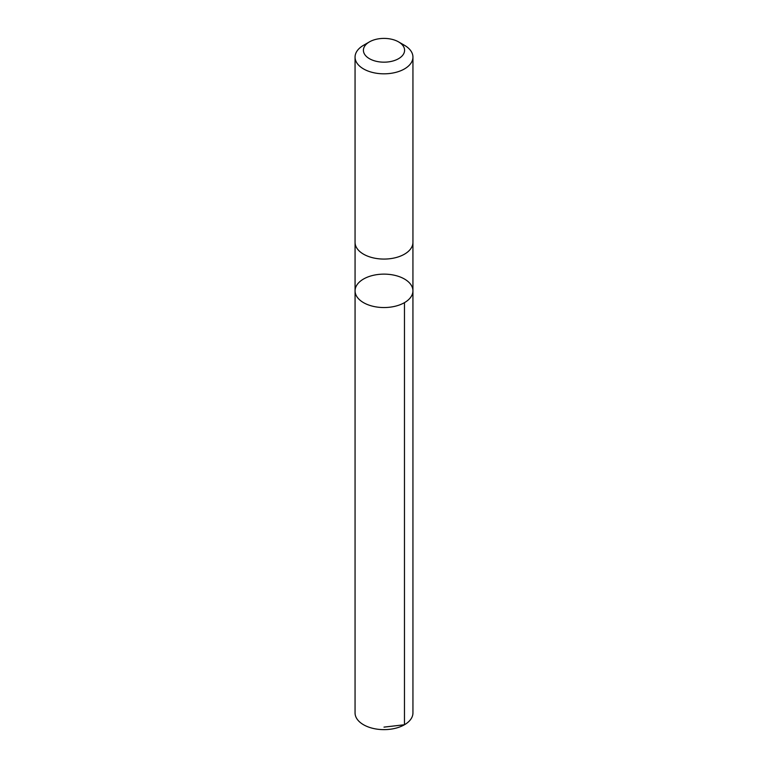 <?xml version="1.0" encoding="UTF-8"?>
<svg xmlns="http://www.w3.org/2000/svg" width="768" height="768" viewBox="0 0 768 768"><rect width="100%" height="100%" fill="white"/><g stroke="black" fill="none" stroke-linecap="round" stroke-linejoin="round"><path stroke-width="1.15" d="M400.608 277.152A28.934 16.704 180 0 1 412.934 290.842A28.934 16.704 180 0 1 384 307.546A28.934 16.704 180 0 1 355.066 290.842A28.934 16.704 180 0 1 370.646 276.019A28.934 16.704 180 0 1 400.608 277.152M355.056 712.925A28.944 16.714 0 0 0 367.382 726.605A28.944 16.714 0 0 0 397.363 727.747A28.944 16.714 0 0 0 412.944 712.925L412.934 290.842A28.934 16.704 180 0 1 384 307.546A28.934 16.704 180 0 1 355.066 290.842L355.056 712.925M369.437 41.885L363.533 45.293A28.944 16.714 0 0 0 355.056 57.11L355.056 242.362A28.944 16.714 0 0 0 367.382 256.042A28.944 16.714 0 0 0 397.363 257.184A28.944 16.714 0 0 0 412.944 242.362L412.944 57.11A28.944 16.714 0 0 0 404.467 45.293L398.563 41.885A20.592 11.885 0 0 0 369.437 41.885A20.592 11.885 0 0 0 372.182 60.019A20.592 11.885 0 0 0 399.773 57.926A20.592 11.885 0 0 0 398.563 41.885M355.056 57.11A28.944 16.714 0 0 0 367.382 70.79A28.944 16.714 0 0 0 397.363 71.933A28.944 16.714 0 0 0 412.944 57.11M384 727.123L404.467 724.742L404.467 302.65M355.066 242.726L355.066 290.842M412.934 242.726L412.934 290.842"/></g></svg>
